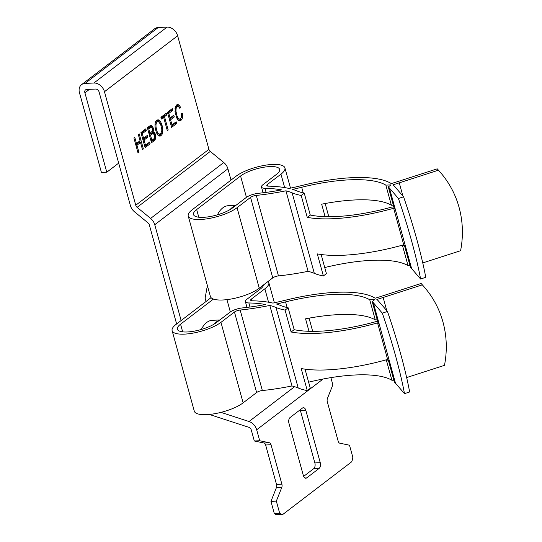 <?xml version="1.0" encoding="UTF-8"?>
<svg xmlns="http://www.w3.org/2000/svg" width="542" height="542" viewBox="0 0 542 542"><rect width="100%" height="100%" fill="white"/><g stroke="black" fill="none" stroke-linecap="round" stroke-linejoin="round"><path stroke-width="0.81" d="M206.4 301.216A3.286 1.877 -92.6 0 1 205.303 297.111L207.383 285.546M231.014 180.079L227.911 168.806A9.858 7.52 -127.4 0 0 223.778 162.512L210.289 151.428L137.126 207.342A3.286 2.507 52.6 0 1 135.751 205.242L104.47 91.706A9.858 7.52 52.6 0 0 93.901 83.014L85.053 83.421A9.858 7.52 52.6 0 0 81.564 84.647L154.727 28.733A9.858 7.52 -127.4 0 1 158.217 27.506L85.053 83.421M223.778 162.512L150.615 218.426A9.858 7.52 52.6 0 1 154.748 224.727L181.136 320.525M135.751 205.242L208.914 149.328L177.634 35.786A9.858 7.52 -127.4 0 0 167.065 27.1L158.217 27.506M208.914 149.328A3.286 2.507 -127.4 0 0 210.289 151.428M282.192 514.656L276.806 514.9A3.286 1.877 -92.6 0 1 276.054 514.663L274.272 513.443L270.946 501.37L276.379 487.719A3.286 1.877 87.4 0 0 276.508 484.46L265.634 444.996A3.286 1.877 87.4 0 0 264.069 443.024L254.313 440.985L259.699 440.741L269.455 442.78A3.286 1.877 -92.6 0 1 271.02 444.745L281.887 484.209A3.286 1.877 -92.6 0 1 281.765 487.468L276.332 501.12L279.658 513.199L281.44 514.419A3.286 1.877 87.4 0 0 282.192 514.656A3.286 1.877 87.4 0 0 282.877 514.392L351.263 462.123A3.286 1.877 87.4 0 0 352.212 460.327L352.822 457.279L349.495 445.206L339.732 443.166A3.286 1.877 -92.6 0 1 338.167 441.202L327.3 401.737A3.286 1.877 -92.6 0 1 327.422 398.478L332.863 384.827L330.884 377.638M118.691 163.122L106.794 172.214L101.422 172.464L79.66 93.475A9.858 7.52 52.6 0 1 81.564 84.647M106.794 172.214L84.918 92.811A3.286 2.507 52.6 0 1 85.555 89.87A3.286 2.507 52.6 0 1 86.713 89.457L95.561 89.051A3.286 2.507 52.6 0 1 99.084 91.95L130.365 205.493A9.858 7.52 52.6 0 0 134.491 211.787L147.986 222.87A3.286 2.507 52.6 0 1 149.362 224.971L176.631 323.974M209.327 414.44L248.737 427.272A3.286 2.507 52.6 0 1 251.292 430.03L254.313 440.985M220.96 412.374L249.022 421.513A9.858 7.52 52.6 0 1 256.678 429.779L259.699 440.741M150.615 218.426L137.126 207.342M142.316 133.657L143.583 138.251L147.288 135.419L147.783 137.201L144.07 140.032L145.493 145.195L149.626 142.038L150.114 143.813L145.1 147.648L140.94 132.553L145.784 128.847L146.279 130.629L142.316 133.657L141.259 133.711M138.325 134.552L139.213 133.874L143.366 148.969L142.485 149.646L140.52 142.519L136.977 145.229L138.942 152.356L138.054 153.034L133.901 137.939L134.782 137.261L136.489 143.447L140.032 140.744L138.325 134.552M173.806 115.155L174.3 116.936L170.588 119.768L172.01 124.924L176.143 121.767L176.631 123.549L171.611 127.384L167.458 112.289L172.302 108.583L172.796 110.365L168.833 113.393L170.1 117.987L173.806 115.155M164.531 116.679L168.196 129.992L167.315 130.669L163.65 117.357L161.414 119.064L160.92 117.282L166.279 113.19L166.767 114.972L164.531 116.679L162.736 116.76L162.912 117.39M153.149 131.848L155.039 133.352L155.676 138.434L154.666 140.337L151.503 142.749L147.349 127.655L150.642 125.365L151.828 125.595L153.237 127.926L153.501 129.992L153.149 131.848L151.882 131.909M179.748 119.125L181.075 118L181.455 116.801L181.441 113.407L182.458 113.197L182.458 117.844L181.916 119.396L179.917 121.035L177.986 120.134L177.098 118.766L175.141 112.77L175.31 107.079L176.692 104.891L177.729 104.552L178.718 104.816L180.635 107.323L179.876 108.475L178.487 106.584L177.83 106.408L177.146 106.699L176.069 108.542L175.974 111.34L177.071 116.063L178.352 118.488L179.748 119.125L177.295 119.071L179.043 118.983M162.593 127.81L162.41 133.623L161.794 134.89L160.019 136.245L158.047 135.371L156.353 132.573L155.039 127.228L154.992 124.091L155.561 121.72L156.713 120.161L158.684 119.904L160.595 121.842L161.435 123.59L162.593 127.81L161.563 127.851M143.583 138.251L142.526 138.305M146.279 130.629L144.484 130.717L144.287 129.999M141.137 133.271L144.484 130.717M150.114 143.813L148.318 143.901L144.802 146.584M148.122 143.183L148.318 143.901M145.493 145.195L144.436 145.242M144.07 140.032L143.013 140.087M147.783 137.201L145.988 137.282L142.892 139.646M145.791 136.564L145.988 137.282M139.416 141.211L139.782 142.553M142.309 149.016L143.366 148.969M136.489 143.447L135.432 143.495M138.942 152.356L137.885 152.404M136.977 145.229L135.92 145.276M140.52 142.519L138.725 142.607L135.798 144.843M174.3 116.936L172.505 117.018L172.309 116.3M169.409 119.382L172.505 117.018M169.531 119.816L170.588 119.768M170.1 117.987L169.036 118.034M168.833 113.393L167.776 113.441M172.796 110.365L171.001 110.446L170.805 109.735M167.654 113.007L171.001 110.446M176.631 123.549L174.836 123.63L171.319 126.32M174.639 122.919L174.836 123.63M172.01 124.924L170.954 124.972M168.196 129.992L167.139 130.039M166.767 114.972L164.971 115.053L162.736 116.76M164.775 114.342L164.971 115.053M163.65 117.357L161.855 117.438L161.116 118M153.874 132.092L151.699 132.045M154.504 132.519L152.078 132.173M153.372 131.001L152.478 131.042M153.501 129.992L152.566 130.033M153.413 128.921L152.431 128.969M153.237 127.926L152.078 127.973M152.898 127.052L151.103 127.133L150.012 125.663M147.546 128.373L148.894 127.458L151.103 127.133M152.404 126.178L150.608 126.259M151.828 125.595L150.032 125.676M154.666 140.337L152.871 140.419L151.211 141.686M155.12 139.761L153.325 139.843L152.871 140.419M155.466 139.159L153.671 139.24L153.325 139.843M155.676 138.434L154.233 138.501L151.902 140.297L150.48 135.141L153.088 133.488L154.578 135.188L154.727 137.228L154.219 138.522M153.779 138.86L153.671 139.24M155.771 137.675L154.605 137.729M155.791 136.638L154.761 136.686M155.662 135.602L154.673 135.649M155.459 134.511L154.307 134.565M155.039 133.352L153.284 133.535M152.709 132.6L153.244 133.434M178.352 118.488L177.004 118.556M177.722 117.499L176.543 117.553M177.071 116.063L176.014 116.11M176.536 114.315L175.506 114.362M176.191 112.878L175.174 112.926M175.974 111.34L174.998 111.388M175.893 109.931L174.937 109.972M176.069 108.542L175.012 108.59M176.502 107.533L175.208 107.587M177.146 106.699L175.452 106.781M177.83 106.408L175.472 106.727M180.635 107.323L179.199 107.391M179.693 105.771L177.898 105.853L178.311 106.537M178.718 104.816L176.922 104.897L177.898 105.853M181.021 120.419L178.792 120.744M181.916 119.396L180.12 119.477L179.226 120.5M182.458 117.844L181.103 117.912M180.378 118.752L180.12 119.477M182.654 115.771L181.556 115.819M162.844 129.999L161.78 130.053M161.55 132.038L162.776 131.984M162.126 125.554L161.028 125.602M161.435 123.59L160.242 123.644M160.595 121.842L158.84 121.923M159.653 120.636L157.857 120.717L158.725 121.835M158.684 119.904L157.173 119.972M156.977 120.053L157.857 120.717M161.001 135.724L158.86 135.988M161.794 134.89L159.998 134.972L159.206 135.805M162.41 133.623L160.689 133.705M155.5 121.984L158.63 121.754L160.696 124.606L161.773 128.894L161.78 131.15L159.998 134.972M149.301 134.748L150.818 133.705L153.088 133.488M160.507 133.942L157.105 134.064M306.718 477.895A4.383 2.507 -92.6 0 1 305.81 478.247A4.383 2.507 -92.6 0 1 303.357 475.591L288.947 423.261A4.383 2.507 -92.6 0 1 290.092 417.516L302.47 408.051A4.383 2.507 -92.6 0 1 303.378 407.699A4.383 2.507 -92.6 0 1 305.83 410.355L320.241 462.685A4.383 2.507 -92.6 0 1 319.103 468.43L306.718 477.895L304.875 477.976M303.635 476.377L313.716 468.681A4.383 2.507 87.4 0 0 314.861 462.929L300.444 410.606A4.383 2.507 87.4 0 0 300.166 409.813M152.498 130.981L149.992 133.359L148.725 128.766L151.536 127.295L152.404 128.786L152.498 130.981M148.894 127.458L150.69 127.377M148.278 127.817L150.073 127.729M147.668 128.813L148.725 128.766M148.928 133.407L149.992 133.359M150.818 133.705L152.614 133.623M150.242 134.03L152.038 133.949M149.423 135.188L150.48 135.141M150.839 140.344L151.902 140.297M155.486 122.018L157.885 121.645M155.236 123.075L156.381 123.027L157.2 121.943M154.998 124.741L155.974 124.701L156.381 123.027M155.032 127.099L156.008 127.052L155.974 124.701M155.601 130.039L156.618 129.992L156.008 127.052M156.292 132.383L157.41 132.336L156.618 129.992M156.97 133.799L158.413 133.732L157.41 132.336M159.477 134.274L158.413 133.732M274.272 513.443L279.658 513.199M276.332 501.12L270.946 501.37M89.471 89.335L84.918 92.811M219.307 320.383A27.378 15.65 87.4 0 0 213.934 324.238M219.835 319.976L212.342 320.322A27.378 15.65 87.4 0 0 201.346 329.455M235.418 205.743A27.378 15.65 87.4 0 0 231.759 207.884A27.378 15.65 87.4 0 0 230.045 209.598M235.946 205.337L228.46 205.682A27.378 15.65 87.4 0 0 217.464 214.822M398.417 198.494A99.593 13.455 72.1 0 1 411.696 241.298A99.593 13.455 72.1 0 1 420.592 279.001L425.755 277.335A99.593 13.455 72.1 0 0 416.859 239.632A99.593 13.455 72.1 0 0 403.58 196.827L398.417 198.494L389.441 188.067A93.088 28.17 164.6 0 0 388.316 186.922L390.972 184.897L385.85 185.127A93.088 28.17 164.6 0 0 349.495 179.829A93.088 28.17 164.6 0 0 301.691 187.261A114.992 34.803 -15.4 0 1 292.612 189.395A114.992 34.803 164.6 0 1 296.908 190.919A93.088 28.17 -15.4 0 0 304.245 193.128L310.281 215.038A93.088 28.17 164.6 0 0 336.148 216.549A93.088 28.17 164.6 0 0 391.886 207.037L393.831 206.949M188.23 216.001A27.378 8.286 -15.4 0 0 208.372 218.609A27.378 8.286 -15.4 0 0 237.064 207.708L250.573 197.383A4.702 1.423 164.6 0 1 256.285 195.405A114.992 34.803 -15.4 0 0 285.925 190.811L308.1 271.318A114.992 34.803 -15.4 0 1 278.459 275.905A4.702 1.423 164.6 0 0 272.748 277.89L259.239 288.208A27.378 8.286 -15.4 0 1 230.546 299.116A27.378 8.286 -15.4 0 1 210.404 296.508L188.23 216.001A27.378 8.286 -15.4 0 1 192.186 209.761L236.082 176.211A27.378 8.286 164.6 0 1 264.781 165.303A27.378 8.286 164.6 0 1 284.916 167.912A27.378 8.286 164.6 0 1 280.966 174.158L267.457 184.476A4.702 1.423 -15.4 0 0 266.779 185.554A4.702 1.423 -15.4 0 0 268.385 186.157A114.992 34.803 164.6 0 1 289.022 188.447A109.518 33.143 -15.4 0 0 301.698 185.547A98.563 29.83 164.6 0 1 352.314 177.674A98.563 29.83 164.6 0 1 391.263 183.575A93.088 28.17 -15.4 0 0 398.079 181.462L437.225 168.833A99.593 93.962 -40.7 0 1 439.454 171.326L440.639 172.702A99.593 93.962 -40.7 0 1 459.074 207.376A99.593 93.962 -40.7 0 1 460.585 250.716L422.753 262.917M325.105 216.658L321.663 204.178A93.088 28.17 164.6 0 1 355.044 199.951A93.088 28.17 164.6 0 1 391.392 205.255L385.85 185.127M324.739 267.545A93.088 28.17 164.6 0 1 371.67 260.336A93.088 28.17 164.6 0 1 408.024 265.634L402.482 245.506A93.088 28.17 -15.4 0 0 402.062 245.262M308.1 271.318A109.518 33.143 164.6 0 1 314.313 273.358A98.563 29.83 -15.4 0 0 323.378 275.959L317.3 253.893A98.563 29.83 -15.4 0 0 343.398 255.235A98.563 29.83 -15.4 0 0 403.729 244.794L393.668 208.263A98.563 29.83 164.6 0 1 333.337 218.704A98.563 29.83 164.6 0 1 307.239 217.362L301.203 195.452L304.245 193.128M285.925 190.811A109.518 33.143 164.6 0 1 292.138 192.85A98.563 29.83 -15.4 0 0 301.203 195.452M323.378 275.959L326.42 273.635L321.155 254.516M393.668 208.263A93.088 28.17 164.6 0 1 394.346 208.833L388.316 186.922M403.729 244.794A93.088 28.17 -15.4 0 1 404.413 245.37L410.49 267.43A93.088 28.17 164.6 0 1 411.615 268.575L420.592 279.001M408.024 265.634L409.969 265.546M402.896 196.041L399.264 182.844A98.563 29.83 -15.4 0 1 392.957 184.802A98.563 29.83 164.6 0 1 394.603 186.401L403.58 196.827M399.264 182.844L438.41 170.208A99.593 93.962 -40.7 0 1 440.639 172.702M437.225 168.833L438.41 170.208M240.567 176.008A21.904 6.626 164.6 0 1 263.527 167.282A21.904 6.626 164.6 0 1 279.638 169.368A21.904 6.626 164.6 0 1 276.474 174.361L262.972 184.687A10.176 3.083 -15.4 0 0 261.501 187.004A10.176 3.083 -15.4 0 0 264.977 188.311A109.518 33.143 164.6 0 1 281.711 189.89A109.518 33.143 -15.4 0 1 258.453 193.298A10.176 3.083 164.6 0 0 246.088 197.586L232.579 207.911A21.904 6.626 -15.4 0 1 209.618 216.637A21.904 6.626 -15.4 0 1 193.508 214.551A21.904 6.626 -15.4 0 1 196.671 209.551L240.567 176.008L246.441 197.329M328.798 216.719L325.159 203.514M393.336 205.167L391.392 205.255M402.482 245.506L404.427 245.418M307.239 217.362L310.281 215.038M382.306 313.134A99.593 13.455 72.1 0 1 395.585 355.938A99.593 13.455 72.1 0 1 404.481 393.641L409.644 391.974A99.593 13.455 72.1 0 0 400.748 354.272A99.593 13.455 72.1 0 0 387.469 311.467L382.306 313.134L373.33 302.707A93.088 28.17 164.6 0 0 372.205 301.562L374.861 299.53L369.739 299.767A93.088 28.17 164.6 0 0 333.384 294.469A93.088 28.17 164.6 0 0 285.58 301.894A114.992 34.803 -15.4 0 1 276.501 304.035A114.992 34.803 164.6 0 1 280.797 305.559A93.088 28.17 -15.4 0 0 288.134 307.768L294.164 329.678A93.088 28.17 164.6 0 0 320.037 331.189A93.088 28.17 164.6 0 0 375.775 321.677L377.72 321.589M268.148 281.406A27.378 8.286 164.6 0 1 268.805 282.551A27.378 8.286 164.6 0 1 264.855 288.798L251.346 299.116A4.702 1.423 -15.4 0 0 250.668 300.193A4.702 1.423 -15.4 0 0 252.274 300.796A114.992 34.803 164.6 0 1 272.904 303.086A109.518 33.143 -15.4 0 0 285.587 300.187A98.563 29.83 164.6 0 1 336.203 292.314A98.563 29.83 164.6 0 1 375.152 298.215A93.088 28.17 -15.4 0 0 381.968 296.101L421.114 283.473A99.593 93.962 -40.7 0 1 423.343 285.966L424.528 287.341A99.593 93.962 -40.7 0 1 442.956 322.016A99.593 93.962 -40.7 0 1 444.474 365.355L406.642 377.557M308.994 331.298L305.553 318.818A93.088 28.17 164.6 0 1 338.926 314.59A93.088 28.17 164.6 0 1 375.281 319.895L369.739 299.767M308.628 382.185A93.088 28.17 164.6 0 1 355.559 374.969A93.088 28.17 164.6 0 1 391.913 380.274L386.371 360.145A93.088 28.17 -15.4 0 0 385.945 359.902M211.062 297.66L176.069 324.401A27.378 8.286 -15.4 0 0 172.119 330.64A27.378 8.286 -15.4 0 0 192.261 333.249A27.378 8.286 -15.4 0 0 220.953 322.348L234.462 312.023A4.702 1.423 164.6 0 1 240.174 310.044A114.992 34.803 -15.4 0 0 269.814 305.451L291.989 385.958A109.518 33.143 164.6 0 1 298.202 387.991A98.563 29.83 -15.4 0 0 307.267 390.599L301.189 368.533A98.563 29.83 -15.4 0 0 327.287 369.874A98.563 29.83 -15.4 0 0 387.618 359.434L377.55 322.903A98.563 29.83 164.6 0 1 317.226 333.344A98.563 29.83 164.6 0 1 291.129 332.002L285.092 310.092L288.134 307.768M269.814 305.451A109.518 33.143 164.6 0 1 276.027 307.49A98.563 29.83 -15.4 0 0 285.092 310.092M307.267 390.599L310.309 388.275L305.038 369.156M377.55 322.903A93.088 28.17 164.6 0 1 378.235 323.472L372.205 301.562M387.618 359.434A93.088 28.17 -15.4 0 1 388.302 360.01L394.38 382.069A93.088 28.17 164.6 0 1 395.504 383.214L404.481 393.641M391.913 380.274L393.858 380.186M386.785 310.674L383.153 297.477A98.563 29.83 -15.4 0 1 376.846 299.441A98.563 29.83 164.6 0 1 378.492 301.04L387.469 311.467M383.153 297.477L422.299 284.848A99.593 93.962 -40.7 0 1 424.528 287.341M421.114 283.473L422.299 284.848M263.575 284.896A21.904 6.626 164.6 0 1 260.363 289.001L246.861 299.326A10.176 3.083 -15.4 0 0 245.391 301.643A10.176 3.083 -15.4 0 0 248.866 302.951A109.518 33.143 164.6 0 1 265.6 304.529A109.518 33.143 -15.4 0 1 242.342 307.937A10.176 3.083 164.6 0 0 229.971 312.226L216.468 322.551A21.904 6.626 -15.4 0 1 193.508 331.27A21.904 6.626 -15.4 0 1 177.397 329.19A21.904 6.626 -15.4 0 1 180.561 324.191L213.426 299.076M172.119 330.64L194.293 411.148A27.378 8.286 -15.4 0 0 214.436 413.756A27.378 8.286 -15.4 0 0 243.128 402.848L256.637 392.53A4.702 1.423 164.6 0 1 262.348 390.545A114.992 34.803 -15.4 0 0 291.989 385.958M312.687 331.358L309.048 318.154M377.225 319.807L375.281 319.895M386.371 360.145L388.316 360.057M291.129 332.002L294.164 329.678M227.911 168.806L154.748 224.727M177.634 35.786L104.47 91.706M249.022 421.513L294.584 386.69M167.065 27.1L93.901 83.014M256.678 429.779L323.1 379.021M313.716 468.681L319.103 468.43M314.861 462.929L320.241 462.685M300.444 410.606L305.83 410.355M281.44 514.419L276.054 514.663M276.379 487.719L281.765 487.468M276.508 484.46L281.887 484.209M265.634 444.996L271.02 444.745M264.069 443.024L269.455 442.78M303.249 192.911L301.691 187.261M314.313 273.358L292.138 192.85M411.615 268.575L389.441 188.067M266.102 192.396L264.977 188.311M198.785 217.22L196.671 209.551M284.665 187.586L280.966 174.158M267.911 186.123L267.457 184.476M259.239 288.208L237.064 207.708M272.748 277.89L250.573 197.383M278.459 275.905L256.285 195.405M287.138 307.551L285.58 301.894M298.202 387.991L276.027 307.49M395.504 383.214L373.33 302.707M249.984 307.036L248.866 302.951M230.33 311.968L226.935 299.638M182.674 331.86L180.561 324.191M268.554 302.226L264.855 288.798M251.8 300.763L251.346 299.116M243.128 402.848L220.953 322.348M256.637 392.53L234.462 312.023M262.348 390.545L240.174 310.044M263.087 192.776L261.501 187.004M290.492 188.135L284.916 167.912M246.976 307.416L245.391 301.643M274.381 302.775L268.805 282.551"/></g></svg>
